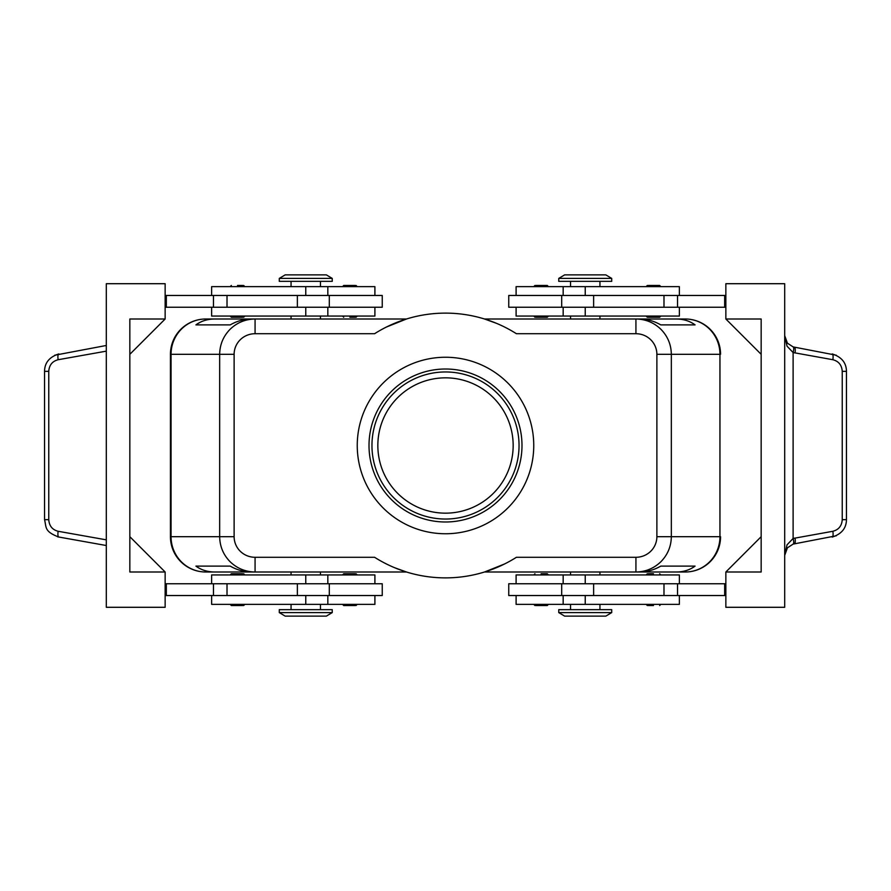 <?xml version="1.0" encoding="UTF-8"?>
<svg xmlns="http://www.w3.org/2000/svg" width="891" height="891" viewBox="0 0 891 891"><rect width="100%" height="100%" fill="white"/><g stroke="black" fill="none" stroke-linecap="round" stroke-linejoin="round"><path stroke-width="1.34" d="M377.84 445.5A67.66 67.66 0 0 1 445.5 377.84A67.66 67.66 0 0 1 513.16 445.5A67.66 67.66 0 0 1 445.5 513.16A67.66 67.66 0 0 1 377.84 445.5M242.742 317.241L231.337 317.241L230.156 316.06M237.518 285.465L242.742 285.465M349.896 317.241L355.119 317.241M355.119 285.465L343.714 285.465L342.534 286.646M382.25 307.239L382.25 295.467L329.302 295.467L329.302 307.239L382.25 307.239M374.899 295.467L374.899 286.646L211.624 286.646L211.624 295.467M211.624 307.239L211.624 316.06L374.899 316.06L374.899 307.239M242.742 573.759L231.337 573.759L230.156 574.94M242.742 605.535L231.337 605.535L230.156 604.354M355.119 573.759L343.714 573.759L342.534 574.94M355.119 605.535L343.714 605.535L342.534 604.354M329.302 595.533L382.25 595.533L382.25 583.761L329.302 583.761L329.302 595.533L297.371 595.533L297.371 583.761L329.302 583.761M374.899 595.533L374.899 604.354L211.624 604.354L211.624 595.533M211.624 583.761L211.624 574.94L374.899 574.94L374.899 583.761M386.46 327.019L406.474 319L255.071 319C245.359 319.156 237.017 322.609 230.034 329.347C223.285 336.297 219.821 344.617 219.665 354.306L219.665 536.694C219.821 546.383 223.285 554.703 230.034 561.653C237.017 568.391 245.359 571.844 255.071 572L255.071 557.287A20.95 20.593 180 0 1 234.121 536.694L170.437 536.694L170.437 354.295A35.306 35.306 0 0 1 205.732 319L291.056 319L291.056 316.06M255.071 323.31L255.071 319L251.206 319C243.989 319.056 236.995 321.016 230.234 324.881L195.92 324.881C201.221 321.016 207.469 319.056 214.664 319L205.743 319A35.306 34.693 90 0 0 181.207 329.347A35.306 34.693 90 0 0 171.05 354.306L234.121 354.306A20.95 20.593 180 0 1 255.071 333.713L255.071 323.31M504.54 563.981L484.526 572L635.929 572C645.641 571.844 653.983 568.391 660.966 561.653C667.715 554.703 671.179 546.383 671.335 536.694L656.879 536.694A20.95 20.593 0 0 1 635.929 557.287L635.929 572L639.794 572C647.011 571.944 654.005 569.984 660.766 566.119L695.08 566.119C689.779 569.984 683.531 571.944 676.336 572L685.257 572A35.306 34.693 -90 0 0 709.793 561.653A35.306 34.693 -90 0 0 719.95 536.694L671.335 536.694L671.335 354.306C671.179 344.617 667.715 336.297 660.966 329.347C653.983 322.609 645.641 319.156 635.929 319L635.929 333.713A20.95 20.593 0 0 1 656.879 354.306L656.879 536.694M656.879 354.306L719.95 354.306L719.95 536.694L720.563 536.694A35.306 35.306 0 0 1 710.216 561.653A35.306 35.306 0 0 0 720.563 536.694L720.563 536.705A35.306 35.306 0 0 1 685.268 572L599.944 572L599.944 574.94M599.944 316.06L599.944 319L685.268 319A35.306 35.306 0 0 1 720.563 354.295L719.95 354.306A35.306 34.693 -90 0 0 709.793 329.347A35.306 34.693 -90 0 0 685.257 319L676.336 319C683.531 319.056 689.779 321.016 695.08 324.881L660.766 324.881C654.005 321.016 647.011 319.056 639.794 319L484.526 319L496.432 323.31M291.056 574.94L291.056 572L205.732 572A35.306 35.306 0 0 1 170.437 536.705L170.437 354.306L171.05 354.306L171.05 536.694A35.306 34.693 90 0 0 181.207 561.653A35.306 34.693 90 0 0 205.743 572L214.664 572C207.469 571.944 201.221 569.984 195.92 566.119L230.234 566.119C236.995 569.984 243.989 571.944 251.206 572L406.474 572L394.568 567.69M585.231 612.596L558.757 612.596L564.638 616.127L605.824 616.127L611.716 612.596L585.231 612.596M611.716 612.596L611.716 609.656L558.757 609.656L558.757 612.596M279.284 612.596L332.243 612.596L332.243 609.656L279.284 609.656L279.284 612.596L285.176 616.127L326.362 616.127L332.243 612.596M611.716 278.404L558.757 278.404L558.757 281.344L611.716 281.344L611.716 278.404L605.824 274.874L564.638 274.874L558.757 278.404M305.769 278.404L332.243 278.404L326.362 274.874L285.176 274.874L279.284 278.404L305.769 278.404M279.284 278.404L279.284 281.344L332.243 281.344L332.243 278.404M679.376 583.761L679.376 574.94L516.101 574.94L516.101 583.761M516.101 595.533L516.101 604.354L679.376 604.354L679.376 595.533M508.75 583.761L508.75 595.533L561.698 595.533L561.698 583.761L508.75 583.761M535.881 605.535L547.286 605.535L548.466 604.354M541.104 573.759L547.286 573.759L541.104 573.759M653.482 605.535L648.258 605.535M653.482 573.759L648.258 573.759M679.376 307.239L679.376 316.06L516.101 316.06L516.101 307.239M516.101 295.467L516.101 286.646L679.376 286.646L679.376 295.467M561.698 295.467L508.75 295.467L508.75 307.239L561.698 307.239L561.698 295.467L593.629 295.467L593.629 307.239L561.698 307.239M535.881 285.465L547.286 285.465L548.466 286.646M535.881 317.241L547.286 317.241L548.466 316.06M648.258 285.465L659.663 285.465L660.844 286.646M648.258 317.241L659.663 317.241L660.844 316.06M836.315 355.231L793.113 346.9L787.432 343.18L784.693 335.617L787.031 346.176L793.113 352.546L832.851 359.719C838.665 361.223 841.795 365.098 842.24 371.335L842.24 519.665L846.45 519.665L846.45 371.335L842.24 371.335M57.603 536.816L106.307 545.526M842.24 519.665C841.795 525.902 838.665 529.777 832.851 531.281L793.113 538.454L787.031 544.824L784.693 555.383L787.432 547.82L793.113 544.1L836.315 535.769M794.393 347.2A5.881 1.648 100.1 0 1 795.229 349.005A5.881 1.648 100.1 0 1 795.039 352.992M795.039 538.008A5.881 1.648 79.9 0 1 795.229 541.995A5.881 1.648 79.9 0 1 794.393 543.8M106.307 345.474L54.685 355.231M445.5 519.041A73.541 73.541 0 0 1 371.959 445.5A73.541 73.541 0 0 1 445.5 371.959A73.541 73.541 0 0 1 519.041 445.5A73.541 73.541 0 0 1 445.5 519.041M445.5 521.992A76.492 76.492 0 0 1 369.008 445.5A76.492 76.492 0 0 1 445.5 369.008A76.492 76.492 0 0 1 521.992 445.5A76.492 76.492 0 0 1 445.5 521.992M445.5 357.246A88.254 88.254 0 0 1 533.754 445.5A88.254 88.254 0 0 1 445.5 533.754A88.254 88.254 0 0 1 357.246 445.5A88.254 88.254 0 0 1 445.5 357.246M570.53 574.94L570.53 572L484.504 572M406.496 572L320.47 572L320.47 574.94M320.47 316.06L320.47 319L406.496 319M484.504 319L570.53 319L570.53 316.06M635.929 557.287L516.412 557.287A132.38 132.38 0 0 1 374.588 557.287L255.071 557.287M255.071 333.713L374.588 333.713A132.38 132.38 0 0 1 516.412 333.713L635.929 333.713M45.263 519.665L44.55 519.665C46.544 527.595 44.182 531.448 58.784 537.073A5.881 1.648 -79.9 0 1 57.96 535.279A5.881 1.648 -79.9 0 1 58.149 531.281C52.335 529.777 49.205 525.902 48.76 519.665L45.263 519.665M48.76 519.665L48.76 371.335L44.55 371.335L44.55 519.665M793.113 346.9A5.881 1.604 106.5 0 1 793.113 352.546L793.113 538.454A5.881 1.604 73.5 0 1 793.113 544.1M725.853 319L761.159 319L761.159 572L725.853 572L725.853 607.294L784.693 607.294L784.693 283.706L725.853 283.706L725.853 319L761.159 354.306M165.147 572L165.147 607.294L106.307 607.294L106.307 283.706L165.147 283.706L165.147 319L129.841 354.306L129.841 536.694L165.147 572L129.841 572L129.841 319L165.147 319M165.147 595.533L297.371 595.533M165.147 583.761L297.371 583.761M165.147 307.239L329.302 307.239M165.147 295.467L329.302 295.467M725.853 572L761.159 536.694M725.853 295.467L593.629 295.467M725.853 595.533L561.698 595.533M725.853 583.761L561.698 583.761M725.853 307.239L593.629 307.239M724.673 295.467L724.673 307.239M724.673 595.533L724.673 583.761M685.257 319A35.306 35.306 0 0 1 710.216 329.347A35.306 35.306 0 0 0 685.257 319L676.336 319M214.664 319L205.743 319A35.306 35.306 0 0 0 180.784 329.347A35.306 35.306 0 0 1 205.743 319M205.743 572A35.306 35.306 0 0 1 180.784 561.653A35.306 35.306 0 0 0 205.743 572L214.664 572M676.336 572L685.257 572A35.306 35.306 0 0 0 710.216 561.653A35.306 35.306 0 0 1 685.257 572M195.92 566.119L230.234 566.119M660.766 566.119L695.08 566.119M195.92 324.881L230.234 324.881M660.766 324.881L695.08 324.881M710.216 329.347A35.306 35.306 0 0 1 720.563 354.306A35.306 35.306 0 0 0 710.216 329.347M180.784 561.653A35.306 35.306 0 0 1 170.437 536.694A35.306 35.306 0 0 0 180.784 561.653M170.437 354.306A35.306 35.306 0 0 1 180.784 329.347A35.306 35.306 0 0 0 170.437 354.306M166.327 595.533L166.327 583.761M166.327 295.467L166.327 307.239M305.769 295.467L305.769 286.646M305.769 574.94L305.769 583.761M234.121 536.694L234.121 354.306M585.231 595.533L585.231 604.354M585.231 316.06L585.231 307.239M846.45 371.335C846.361 362.804 841.616 357.001 832.205 353.927A5.881 1.648 100.1 0 1 833.04 355.721A5.881 1.648 100.1 0 1 832.851 359.719M832.851 531.281A5.881 1.648 79.9 0 1 833.04 535.279A5.881 1.648 79.9 0 1 832.205 537.073C841.616 533.999 846.361 528.196 846.45 519.665M48.76 371.335C49.205 365.098 52.335 361.223 58.149 359.719A5.881 1.648 -100.1 0 1 57.96 355.721A5.881 1.648 -100.1 0 1 58.795 353.927C49.384 357.001 44.639 362.804 44.55 371.335M106.307 539.846L58.149 531.281M58.149 359.719L106.307 351.154M677.539 295.467L677.539 307.239M663.984 295.467L663.984 307.239M585.231 295.467L585.231 286.646M677.539 595.533L677.539 583.761M663.984 595.533L663.984 583.761M593.629 595.533L593.629 583.761M585.231 574.94L585.231 583.761M305.769 595.533L305.769 604.354M227.016 595.533L227.016 583.761M213.461 595.533L213.461 583.761M305.769 316.06L305.769 307.239M297.371 295.467L297.371 307.239M227.016 295.467L227.016 307.239M213.461 295.467L213.461 307.239M230.156 286.646L231.337 285.465M342.534 316.06L343.714 317.241M327.832 316.06L327.832 307.239M320.47 286.646L320.47 281.344M244.869 574.94L243.689 573.759M244.869 604.354L243.689 605.535M357.246 574.94L356.066 573.759M357.246 604.354L356.066 605.535M327.832 604.354L327.832 595.533M291.056 604.354L291.056 609.656M570.53 604.354L570.53 609.656M563.168 574.94L563.168 583.761M548.466 574.94L547.286 573.759M660.844 604.354L659.663 605.535M660.844 574.94L659.663 573.759M599.944 286.646L599.944 281.344M563.168 286.646L563.168 295.467M533.754 286.646L534.934 285.465M533.754 316.06L534.934 317.241M646.131 286.646L647.312 285.465M646.131 316.06L647.312 317.241M784.693 555.383L785.895 550.192M785.895 340.808L784.693 335.617M563.168 307.239L563.168 316.06M570.53 281.344L570.53 286.646M646.131 574.94L647.312 573.759M646.131 604.354L647.312 605.535M533.754 574.94L534.934 573.759M533.754 604.354L534.934 605.535M563.168 595.533L563.168 604.354M599.944 604.354L599.944 609.656M320.47 609.656L320.47 604.354M327.832 583.761L327.832 574.94M291.056 286.646L291.056 281.344M327.832 295.467L327.832 286.646M357.246 286.646L356.066 285.465M357.246 316.06L356.066 317.241M244.869 286.646L243.689 285.465M244.869 316.06L243.689 317.241"/></g></svg>
